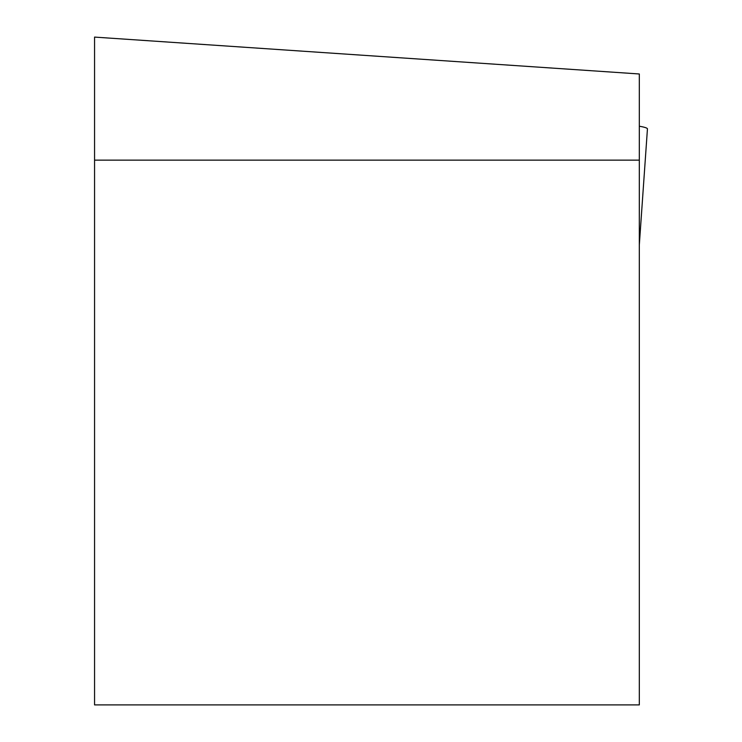<?xml version="1.0" encoding="UTF-8"?>
<svg xmlns="http://www.w3.org/2000/svg" width="742" height="742" viewBox="0 0 742 742"><rect width="100%" height="100%" fill="white"/><g stroke="black" fill="none" stroke-linecap="round" stroke-linejoin="round"><path stroke-width="1.11" d="M639.316 73.977L639.316 704.9L94.559 704.9L94.559 37.1L639.316 73.977M639.316 160.142L94.559 160.142M639.316 126.233A21.787 2.653 4 0 1 647.441 128.895L639.316 244.99"/></g></svg>

